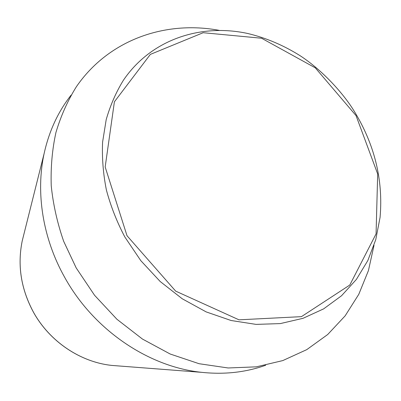 <?xml version="1.0" encoding="UTF-8"?>
<svg xmlns="http://www.w3.org/2000/svg" width="401" height="401" viewBox="0 0 401 401"><rect width="100%" height="100%" fill="white"/><g stroke="black" fill="none" stroke-linecap="round" stroke-linejoin="round"><path stroke-width="0.6" d="M265.678 365.251C245.803 372.359 224.495 374.724 201.763 372.344C148.611 366.96 93.684 329.948 64.711 277.402C42.696 238.319 35.594 192.6 44.13 153.498C49.077 131.182 58.07 111.724 71.107 95.122M374.018 245.332L368.429 270.585L358.78 294.319L345.146 315.853L327.702 334.514L306.76 349.637L282.76 360.594L256.304 366.845L228.124 367.973L199.096 363.717L170.199 354.023L142.46 339.066L116.922 319.261L94.551 295.266L76.2 267.938L63.694 241.357C57.298 222.966 53.148 204.445 51.238 185.798C50.626 167.322 52.195 149.528 55.955 132.41C60.882 115.884 67.679 100.681 76.335 86.786C108.706 39.649 165.448 20.261 219.177 30.356M118.14 365.907L111.939 365.431C80.486 362.203 49.569 341.522 33.378 312.023C20.987 288.89 17.273 265.176 22.23 240.881L23.739 234.851M127.007 235.718L105.172 166.981L114.405 101.794L150.35 54.401L203.182 32.717L261.567 38.23L315.271 67.824L356.043 115.613L377.682 173.984L376.068 233.898L349.787 285.041L301.437 316.65L238.981 319.823L175.678 291.126L127.007 235.718M124.831 236.971C116.846 221.778 110.696 206.109 106.385 189.969C103.177 173.773 101.914 157.829 102.586 142.144L106.195 119.613C110.305 105.328 116.049 92.19 123.428 80.2C151.062 39.539 200.485 23.278 247.547 33.453C266.134 37.879 283.778 45.373 300.479 55.945C321.898 70 342.113 92.029 353.156 109.493C374.409 143.543 383.381 179.528 380.068 217.437L375.747 239.693L367.822 260.565L356.364 279.447L341.542 295.743L323.637 308.87L303.051 318.304L280.314 323.592L256.074 324.389L231.091 320.504L206.194 311.913L182.27 298.795L160.2 281.522L140.811 260.67L124.831 236.971M44.13 153.498L22.23 240.881C17.268 265.221 20.977 288.946 33.358 312.053C49.534 341.522 80.416 362.193 111.939 365.431L201.763 372.344"/></g></svg>
